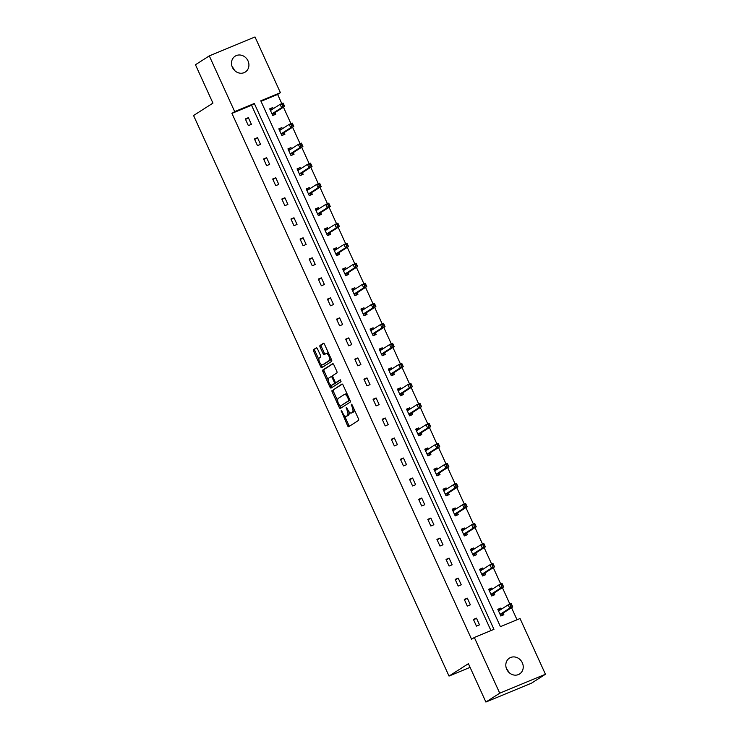 <?xml version="1.0" encoding="UTF-8"?>
<svg xmlns="http://www.w3.org/2000/svg" width="739" height="739" viewBox="0 0 739 739"><rect width="100%" height="100%" fill="white"/><g stroke="black" fill="none" stroke-linecap="round" stroke-linejoin="round"><path stroke-width="1.11" d="M341.196 410.644L347.579 425.729A1.441 0.637 -112.5 0 0 348.669 426.708A1.441 0.637 -112.5 0 0 348.716 426.689L358.498 420.426A1.441 0.637 -112.5 0 0 358.452 418.773L352.106 404.852L351.302 404.178L352.161 407.143A4.619 2.041 -112.5 0 1 352.337 412.445L351.524 412.962A4.619 2.041 -112.5 0 1 351.376 413.036A4.619 2.041 -112.5 0 1 347.875 409.886L346.249 407.411L347.108 410.376A4.619 2.041 -112.5 0 1 347.284 415.678L346.462 416.196A4.619 2.041 -112.5 0 1 346.323 416.279A4.619 2.041 -112.5 0 1 342.813 413.119L341.196 410.644M232.185 66.815A9.413 8.415 -122.6 0 1 234.171 69.734A9.413 8.415 -122.6 0 1 234.392 70.251M248.008 60.875A9.413 8.415 -122.6 0 1 245.283 72.034A9.413 8.415 -122.6 0 1 232.406 67.341A9.413 8.415 -122.6 0 1 235.141 56.182A9.413 8.415 -122.6 0 1 248.008 60.875M506.501 668.749A9.413 8.415 -122.6 0 1 508.487 671.659A9.413 8.415 -122.6 0 1 508.7 672.185M522.325 662.8A9.413 8.415 -122.6 0 1 519.6 673.959A9.413 8.415 -122.6 0 1 506.723 669.266A9.413 8.415 -122.6 0 1 509.457 658.107A9.413 8.415 -122.6 0 1 522.325 662.8M317.465 348.799A1.441 0.637 -112.5 0 0 316.375 347.81A1.441 0.637 -112.5 0 0 316.329 347.838L313.585 349.593A1.441 0.637 -112.5 0 0 313.641 351.247L320.68 366.71A1.441 0.637 -112.5 0 0 321.779 367.689A1.441 0.637 -112.5 0 0 321.825 367.671L331.608 361.408A1.441 0.637 -112.5 0 0 331.552 359.754L324.504 344.291A1.441 0.637 -112.5 0 0 323.414 343.312A1.441 0.637 -112.5 0 0 323.368 343.33L320.052 345.455A1.441 0.637 -112.5 0 0 320.107 347.108L323.119 353.722A1.441 0.637 -112.5 0 0 324.218 354.711A1.441 0.637 -112.5 0 0 324.264 354.692L325.908 353.639A3.861 1.709 -112.5 0 1 326.019 353.575A3.861 1.709 -112.5 0 1 329.012 356.346A3.861 1.709 -112.5 0 1 329.095 360.641L322.657 364.77A3.861 1.709 -112.5 0 1 322.537 364.826A3.861 1.709 -112.5 0 1 319.544 362.055A3.861 1.709 -112.5 0 1 319.46 357.759L320.541 357.066A1.441 0.637 -112.5 0 0 320.486 355.413L317.465 348.799M545.437 674.254L531.59 683.113L485.892 702.05L468.406 663.677L449.026 676.083L193.563 115.524L212.943 103.118L195.456 64.746L209.294 55.887L255.001 36.95L280.395 92.671L260.775 100.8L500.423 626.663L520.044 618.525L545.437 674.254L499.73 693.191L474.336 637.471L493.957 629.342L254.318 103.478L234.688 111.617L209.294 55.887M485.892 702.05L499.73 693.191M490.955 630.579L251.546 105.252L231.926 113.381L471.574 639.244L474.336 637.471M231.926 113.381L234.688 111.617M332.153 390.331A1.441 0.637 -112.5 0 0 332.208 391.993L339.247 407.448A1.441 0.637 -112.5 0 0 340.346 408.436A1.441 0.637 -112.5 0 0 340.393 408.408L350.175 402.155A1.441 0.637 -112.5 0 0 350.12 400.492L343.072 385.037A1.441 0.637 -112.5 0 0 341.981 384.049A1.441 0.637 -112.5 0 0 341.935 384.077L333.372 389.832A1.441 0.637 -112.5 0 0 333.428 391.485L337.686 400.834M329.963 387.079L322.925 371.625A1.441 0.637 -112.5 0 1 322.869 369.962L332.652 363.699A1.441 0.637 -112.5 0 1 332.698 363.68A1.441 0.637 -112.5 0 1 333.788 364.66L336.808 371.283A1.441 0.637 -112.5 0 1 336.855 372.936L332.892 375.477A1.441 0.637 -112.5 0 0 332.947 377.13L334.943 381.527A1.441 0.637 -112.5 0 0 336.042 382.506A1.441 0.637 -112.5 0 0 336.088 382.488L340.245 379.828L341.048 381.675L331.109 388.04A1.441 0.637 -112.5 0 1 331.063 388.067A1.441 0.637 -112.5 0 1 329.963 387.079L331.183 386.571L330.268 384.566M449.026 676.083L470.078 667.354M282.39 128.734L281.873 127.598L278.825 128.854L281.864 135.533L284.912 134.267L284.146 132.595M300.634 168.769L300.117 167.633L297.069 168.898L300.108 175.568L303.156 174.312L302.399 172.64M318.878 208.814L318.361 207.677L315.313 208.934L318.361 215.612L321.4 214.347L320.643 212.675M337.132 248.849L336.614 247.713L333.566 248.978L336.605 255.648L339.654 254.392L338.887 252.72M355.376 288.894L354.859 287.757L351.81 289.014L354.849 295.692L357.898 294.427L357.14 292.755M373.62 328.929L373.103 327.793L370.054 329.058L373.103 335.728L376.142 334.471L375.384 332.799M391.873 368.973L391.356 367.837L388.308 369.094L391.347 375.772L394.395 374.507L393.628 372.835M410.117 409.009L409.6 407.873L406.552 409.138L409.591 415.808L412.639 414.542L411.882 412.879M428.361 449.053L427.844 447.917L424.796 449.173L427.844 455.852L430.883 454.587L430.126 452.915M446.615 489.089L446.097 487.952L443.049 489.218L446.088 495.887L449.136 494.622L448.37 492.959M464.859 529.133L464.341 527.997L461.293 529.253L464.332 535.932L467.381 534.666L466.623 532.995M483.103 569.169L482.585 568.032L479.537 569.298L482.585 575.967L485.625 574.702L484.867 573.039M501.356 609.213L500.839 608.077L497.79 609.333L500.83 616.012L503.878 614.746L503.12 613.074M517.032 619.772L511.527 607.689M509.901 604.123L502.409 587.671M500.783 584.106L493.282 567.654M491.657 564.088L484.156 547.636M482.53 544.061L475.038 527.609M473.413 524.043L465.912 507.591M464.286 504.026L456.785 487.574M455.159 484.008L447.668 467.556M446.042 463.981L438.541 447.538M436.915 443.963L429.414 427.512M427.789 423.946L420.297 407.494M418.671 403.928L411.17 387.476M409.545 383.911L402.044 367.459M400.418 363.884L392.926 347.432M391.3 343.866L383.8 327.414M382.174 323.848L374.673 307.396M373.047 303.831L365.556 287.379M363.93 283.804L356.429 267.352M354.803 263.786L347.302 247.334M345.676 243.768L338.185 227.316M336.559 223.751L329.058 207.299M327.432 203.724L319.932 187.272M318.306 183.706L310.814 167.254M309.188 163.688L301.688 147.237M300.062 143.671L292.561 127.219M290.935 123.644L283.443 107.192M281.818 103.626L277.624 94.444L261.015 101.326M492.229 589.186L491.712 588.05L488.664 589.316L491.703 595.985L494.751 594.729L493.994 593.057M473.985 549.151L473.468 548.015L470.42 549.271L473.459 555.95L476.507 554.684L475.74 553.021M455.732 509.106L455.215 507.97L452.166 509.236L455.215 515.905L458.254 514.649L457.496 512.977M437.488 469.071L436.971 467.935L433.922 469.2L436.961 475.87L440.01 474.604L439.252 472.942M419.244 429.026L418.727 427.89L415.678 429.156L418.717 435.825L421.766 434.569L420.999 432.897M400.991 388.991L400.473 387.855L397.425 389.12L400.473 395.79L403.512 394.524L402.755 392.862M382.747 348.947L382.229 347.81L379.181 349.076L382.22 355.745L385.268 354.489L384.511 352.817M364.503 308.911L363.985 307.775L360.937 309.041L363.976 315.71L367.024 314.444L366.258 312.782M346.249 268.867L345.732 267.73L342.684 268.996L345.732 275.665L348.771 274.409L348.014 272.737M328.005 228.831L327.488 227.695L324.439 228.961L327.479 235.63L330.527 234.365L329.77 232.702M309.761 188.787L309.244 187.651L306.195 188.916L309.235 195.595L312.283 194.329L311.516 192.657M291.508 148.751L290.99 147.615L287.942 148.881L290.99 155.55L294.03 154.285L293.272 152.622M273.264 108.707L272.746 107.571L269.698 108.836L272.737 115.515L275.786 114.249L275.028 112.577M277.624 94.444L280.395 92.671M251.546 105.252L254.318 103.478M248.369 117.677L251.408 124.346L248.359 125.612L245.32 118.942L248.369 117.677L245.56 119.469M257.495 137.694L260.534 144.373L257.486 145.629L254.447 138.96L257.495 137.694L254.687 139.495M266.613 157.712L269.661 164.391L266.613 165.656L263.574 158.977L266.613 157.712L263.814 159.513M275.739 177.739L278.779 184.408L275.73 185.674L272.691 178.995L275.739 177.739L272.931 179.531M284.866 197.756L287.905 204.426L284.857 205.691L281.818 199.022L284.866 197.756L282.058 199.548M293.983 217.774L297.032 224.453L293.983 225.709L290.944 219.04L293.983 217.774L291.184 219.566M303.11 237.792L306.149 244.47L303.101 245.736L300.062 239.057L303.11 237.792L300.302 239.593M312.237 257.819L315.276 264.488L312.227 265.754L309.188 259.075L312.237 257.819L309.429 259.611M321.354 277.836L324.403 284.506L321.354 285.771L318.315 279.102L321.354 277.836L318.555 279.628M330.481 297.854L333.52 304.533L330.472 305.789L327.432 299.119L330.481 297.854L327.673 299.646M339.607 317.872L342.647 324.55L339.598 325.816L336.559 319.137L339.607 317.872L336.799 319.673M348.725 337.899L351.773 344.568L348.725 345.834L345.686 339.155L348.725 337.899L345.926 339.691M357.852 357.916L360.891 364.586L357.842 365.851L354.803 359.182L357.852 357.916L355.043 359.708M366.978 377.934L370.017 384.613L366.969 385.869L363.93 379.199L366.978 377.934L364.17 379.726M376.096 397.952L379.144 404.63L376.096 405.896L373.056 399.217L376.096 397.952L373.297 399.753M385.222 417.978L388.261 424.648L385.213 425.913L382.174 419.235L385.222 417.978L382.414 419.77M394.349 437.996L397.388 444.666L394.34 445.931L391.3 439.262L394.349 437.996L391.541 439.788M403.466 458.014L406.515 464.692L403.466 465.949L400.427 459.279L403.466 458.014L400.667 459.806M412.593 478.031L415.632 484.71L412.584 485.966L409.545 479.297L412.593 478.031L409.794 479.833M421.72 498.058L424.759 504.728L421.71 505.993L418.671 499.315L421.72 498.058L418.911 499.85M430.837 518.076L433.885 524.745L430.837 526.011L427.798 519.341L430.837 518.076L428.038 519.868M439.964 538.094L443.003 544.772L439.954 546.029L436.915 539.359L439.964 538.094L437.165 539.886M449.09 558.111L452.129 564.79L449.081 566.046L446.042 559.377L449.09 558.111L446.282 559.913M458.208 578.138L461.256 584.808L458.208 586.073L455.169 579.394L458.208 578.138L455.409 579.93M467.334 598.156L470.373 604.825L467.334 606.091L464.286 599.421L467.334 598.156L464.535 599.948M476.461 618.173L479.5 624.843L476.452 626.109L473.413 619.439L476.461 618.173L473.653 619.966M500.839 608.077L497.984 609.767M491.712 588.05L488.858 589.75M482.585 568.032L479.74 569.723M473.468 548.015L470.614 549.705M464.341 527.997L461.487 529.687M455.215 507.97L452.37 509.67M446.097 487.952L443.243 489.643M436.971 467.935L434.116 469.625M427.844 447.917L424.999 449.608M418.727 427.89L415.872 429.59M409.6 407.873L406.746 409.563M400.473 387.855L397.628 389.545M391.356 367.837L388.502 369.528M382.229 347.81L379.375 349.51M373.103 327.793L370.257 329.483M363.985 307.775L361.131 309.465M354.859 287.757L352.004 289.448M345.732 267.73L342.887 269.43M336.614 247.713L333.76 249.403M327.488 227.695L324.633 229.386M318.361 207.677L315.516 209.368M309.244 187.651L306.389 189.35M300.117 167.633L297.263 169.323M290.99 147.615L288.145 149.306M281.873 127.598L279.019 129.288M272.746 107.571L269.892 109.27M347.385 415.817A4.619 2.041 -112.5 0 0 347.542 415.771A4.619 2.041 -112.5 0 0 347.681 415.697L346.462 416.196M348.965 411.715A4.619 2.041 -112.5 0 1 348.503 415.17L347.681 415.697M352.448 412.584A4.619 2.041 -112.5 0 0 352.595 412.538A4.619 2.041 -112.5 0 0 352.743 412.464L351.524 412.962M354.184 409.424A4.619 2.041 -112.5 0 1 353.556 411.937L352.743 412.464M344.346 415.447L348.799 425.221A1.441 0.637 -112.5 0 0 349.547 426.163M342.323 384.095L333.372 389.832M348.66 397.296L347.838 397.637A4.619 2.041 -112.5 0 0 344.328 394.487A4.619 2.041 -112.5 0 0 344.189 394.561L338.314 398.321A4.619 2.041 -112.5 0 0 338.49 403.623L340.467 406.949A1.441 0.637 -112.5 0 0 341.215 407.882M349.981 400.178L340.125 406.21L348.743 400.704L347.838 397.637M347.533 394.811A4.619 2.041 -112.5 0 0 345.547 393.979A4.619 2.041 -112.5 0 0 345.409 394.053M328.236 380.095L324.144 371.117L322.925 371.625M333.04 363.727L324.088 369.454A1.441 0.637 -112.5 0 0 324.144 371.117M337.215 382.017A1.441 0.637 -112.5 0 0 337.261 382.008A1.441 0.637 -112.5 0 0 337.307 381.98L340.559 379.901M328.772 378.109A3.861 1.709 -112.5 0 0 328.855 382.405A3.861 1.709 -112.5 0 0 331.848 385.185A3.861 1.709 -112.5 0 0 331.968 385.121L334.24 383.67A1.441 0.637 -112.5 0 0 334.185 382.008L332.18 377.62A1.441 0.637 -112.5 0 0 331.09 376.641A1.441 0.637 -112.5 0 0 331.044 376.659L328.772 378.109M332.938 384.714A3.861 1.709 -112.5 0 0 333.067 384.677A3.861 1.709 -112.5 0 0 333.187 384.613L331.968 385.121M335.663 382.442A1.441 0.637 -112.5 0 1 335.46 383.162L333.187 384.613M332.689 376.197A1.441 0.637 -112.5 0 0 332.31 376.133A1.441 0.637 -112.5 0 0 332.264 376.151L331.137 376.622M331.183 386.571A1.441 0.637 -112.5 0 0 331.931 387.513M323.627 364.364A3.861 1.709 -112.5 0 0 323.756 364.327A3.861 1.709 -112.5 0 0 323.876 364.262L322.657 364.77M330.869 358.249A3.861 1.709 -112.5 0 1 330.315 360.142L323.876 364.262M328.763 353.621A3.861 1.709 -112.5 0 0 327.238 353.066A3.861 1.709 -112.5 0 0 327.118 353.131L326.148 353.538M323.756 343.349L321.271 344.947A1.441 0.637 -112.5 0 0 321.326 346.6L324.338 353.224A1.441 0.637 -112.5 0 0 325.086 354.157M321.022 364.272L321.899 366.202A1.441 0.637 -112.5 0 0 322.647 367.144M316.726 347.857L314.805 349.085A1.441 0.637 -112.5 0 0 314.86 350.748L318.915 359.653M500.257 609.915L498.566 609.527M510.27 605.001L510.88 606.331L512.099 605.832L511.49 604.493L508.183 604.835L511.231 603.578L512.746 606.913L509.707 608.179L508.183 604.835L498.548 611.005M501.809 615.596L502.511 613.592A1.469 0.647 67.5 0 1 502.677 613.361L512.746 606.913L512.099 605.832M500.072 614.34L509.707 608.179L510.88 606.331M511.231 603.578L511.49 604.493M491.13 589.888L489.44 589.51M501.153 584.983L501.753 586.313L502.973 585.805L502.372 584.475L499.056 584.817L502.104 583.551L503.629 586.895L500.58 588.152L499.056 584.817L489.421 590.988M492.691 595.579L493.384 593.574A1.469 0.647 67.5 0 1 493.55 593.343L503.629 586.895L502.973 585.805M490.945 594.322L500.58 588.152L501.753 586.313M502.104 583.551L502.372 584.475M482.004 569.871L480.313 569.483M492.026 564.956L492.636 566.296L493.855 565.788L493.246 564.457L489.939 564.799L492.987 563.534L494.502 566.868L491.453 568.134L489.939 564.799L480.304 570.961M483.565 575.561L484.267 573.547A1.469 0.647 67.5 0 1 484.424 573.325L494.502 566.868L493.855 565.788M481.819 574.305L491.453 568.134L492.636 566.296M492.987 563.534L493.246 564.457M472.886 549.853L471.196 549.465M482.9 544.939L483.509 546.278L484.729 545.77L484.119 544.431L480.812 544.782L483.86 543.516L485.375 546.851L482.336 548.116L480.812 544.782L471.177 550.943M474.438 555.543L475.14 553.529A1.469 0.647 67.5 0 1 475.306 553.299L485.375 546.851L484.729 545.77M472.701 554.278L482.336 548.116L483.509 546.278M483.86 543.516L484.119 544.431M463.759 529.835L462.069 529.447M473.782 524.921L474.383 526.251L475.602 525.752L475.001 524.413L471.685 524.755L474.734 523.498L476.258 526.833L473.209 528.099L471.685 524.755L462.051 530.925M465.321 535.526L466.013 533.512A1.469 0.647 67.5 0 1 466.18 533.281L476.258 526.833L475.602 525.752M463.575 534.26L473.209 528.099L474.383 526.251M474.734 523.498L475.001 524.413M454.633 509.808L452.942 509.43M464.655 504.903L465.265 506.233L466.485 505.725L465.875 504.395L462.568 504.737L465.616 503.471L467.131 506.815L464.083 508.072L462.568 504.737L452.933 510.908M456.194 515.499L456.896 513.494A1.469 0.647 67.5 0 1 457.053 513.263L467.131 506.815L466.485 505.725M454.448 514.242L464.083 508.072L465.265 506.233M465.616 503.471L465.875 504.395M445.515 489.791L443.825 489.403M455.529 484.876L456.139 486.216L457.358 485.708L456.748 484.378L453.441 484.719L456.49 483.454L458.004 486.789L454.965 488.054L453.441 484.719L443.806 490.881M447.067 495.481L447.769 493.467A1.469 0.647 67.5 0 1 447.936 493.246L458.004 486.789L457.358 485.708M445.331 494.225L454.965 488.054L456.139 486.216M456.49 483.454L456.748 484.378M436.389 469.773L434.698 469.385M446.411 464.859L447.012 466.198L448.231 465.69L447.631 464.351L444.315 464.702L447.363 463.436L448.887 466.771L445.839 468.036L444.315 464.702L434.68 470.863M437.95 475.463L438.643 473.45A1.469 0.647 67.5 0 1 438.809 473.219L448.887 466.771L448.231 465.69M436.204 474.198L445.839 468.036L447.012 466.198M447.363 463.436L447.631 464.351M427.262 449.755L425.572 449.367M437.285 444.841L437.894 446.171L439.114 445.672L438.504 444.333L435.197 444.675L438.245 443.418L439.76 446.753L436.712 448.019L435.197 444.675L425.562 450.845M428.823 455.446L429.525 453.432A1.469 0.647 67.5 0 1 429.682 453.201L439.76 446.753L439.114 445.672M427.077 454.18L436.712 448.019L437.894 446.171M438.245 443.418L438.504 444.333M418.145 429.728L416.454 429.35M428.158 424.823L428.768 426.154L429.987 425.646L429.377 424.315L426.07 424.657L429.119 423.392L430.634 426.736L427.595 427.992L426.07 424.657L416.436 430.828M419.697 435.419L420.399 433.414A1.469 0.647 67.5 0 1 420.565 433.183L430.634 426.736L429.987 425.646M417.96 434.162L427.595 427.992L428.768 426.154M429.119 423.392L429.377 424.315M409.018 409.711L407.328 409.323M419.041 404.796L419.641 406.136L420.861 405.628L420.26 404.298L416.944 404.639L419.992 403.374L421.516 406.709L418.468 407.974L416.944 404.639L407.309 410.801M410.579 415.401L411.272 413.387A1.469 0.647 67.5 0 1 411.438 413.166L421.516 406.709L420.861 405.628M408.833 414.145L418.468 407.974L419.641 406.136M419.992 403.374L420.26 404.298M399.891 389.693L398.201 389.305M409.914 384.779L410.524 386.118L411.743 385.61L411.133 384.271L407.826 384.622L410.866 383.356L412.39 386.691L409.341 387.957L407.826 384.622L398.192 390.783M401.453 395.383L402.155 393.37A1.469 0.647 67.5 0 1 402.312 393.139L412.39 386.691L411.743 385.61M399.707 394.118L409.341 387.957L410.524 386.118M410.866 383.356L411.133 384.271M390.774 369.676L389.083 369.288M400.787 364.761L401.397 366.091L402.616 365.593L402.007 364.253L398.7 364.595L401.748 363.339L403.263 366.673L400.224 367.939L398.7 364.595L389.065 370.766M392.326 375.366L393.028 373.352A1.469 0.647 67.5 0 1 393.194 373.121L403.263 366.673L402.616 365.593M390.589 374.1L400.224 367.939L401.397 366.091M401.748 363.339L402.007 364.253M381.647 349.649L379.957 349.27M391.67 344.743L392.27 346.074L393.49 345.566L392.889 344.235L389.573 344.577L392.621 343.321L394.146 346.656L391.097 347.912L389.573 344.577L379.938 350.748M383.208 355.339L383.901 353.334A1.469 0.647 67.5 0 1 384.068 353.103L394.146 346.656L393.49 345.566M381.463 354.083L391.097 347.912L392.27 346.074M392.621 343.321L392.889 344.235M372.521 329.631L370.83 329.243M382.543 324.717L383.153 326.056L384.372 325.548L383.763 324.218L380.456 324.56L383.495 323.294L385.019 326.629L381.971 327.894L380.456 324.56L370.821 330.721M374.082 335.321L374.784 333.307A1.469 0.647 67.5 0 1 374.941 333.086L385.019 326.629L384.372 325.548M372.336 334.065L381.971 327.894L383.153 326.056M383.495 323.294L383.763 324.218M363.403 309.613L361.713 309.225M373.417 304.699L374.026 306.038L375.246 305.53L374.636 304.2L371.329 304.542L374.377 303.276L375.892 306.611L372.853 307.877L371.329 304.542L361.694 310.703M364.955 315.304L365.657 313.29A1.469 0.647 67.5 0 1 365.814 313.059L375.892 306.611L375.246 305.53M363.218 314.038L372.853 307.877L374.026 306.038M374.377 303.276L374.636 304.2M354.277 289.596L352.586 289.208M364.299 284.681L364.9 286.011L366.119 285.513L365.509 284.173L362.202 284.515L365.251 283.259L366.775 286.593L363.727 287.859L362.202 284.515L352.568 290.686M355.838 295.286L356.531 293.272A1.469 0.647 67.5 0 1 356.697 293.041L366.775 286.593L366.119 285.513M354.092 294.02L363.727 287.859L364.9 286.011M365.251 283.259L365.509 284.173M345.15 269.569L343.459 269.19M355.173 264.664L355.782 265.994L357.002 265.495L356.392 264.156L353.085 264.497L356.124 263.241L357.648 266.576L354.6 267.832L353.085 264.497L343.45 270.668M346.711 275.259L347.413 273.254A1.469 0.647 67.5 0 1 347.57 273.024L357.648 266.576L357.002 265.495M344.965 274.003L354.6 267.832L355.782 265.994M356.124 263.241L356.392 264.156M336.033 249.551L334.342 249.163M346.046 244.637L346.656 245.976L347.875 245.468L347.265 244.138L343.958 244.48L347.007 243.214L348.522 246.549L345.482 247.814L343.958 244.48L334.324 250.641M337.584 255.241L338.286 253.228A1.469 0.647 67.5 0 1 338.444 253.006L348.522 246.549L347.875 245.468M335.848 253.985L345.482 247.814L346.656 245.976M347.007 243.214L347.265 244.138M326.906 229.533L325.215 229.145M336.929 224.619L337.529 225.958L338.748 225.45L338.139 224.12L334.832 224.462L337.88 223.196L339.404 226.531L336.356 227.797L334.832 224.462L325.197 230.623M328.467 235.224L329.16 233.21A1.469 0.647 67.5 0 1 329.326 232.979L339.404 226.531L338.748 225.45M326.721 233.958L336.356 227.797L337.529 225.958M337.88 223.196L338.139 224.12M317.779 209.516L316.089 209.128M327.802 204.601L328.412 205.932L329.631 205.433L329.021 204.093L325.714 204.435L328.753 203.179L330.278 206.514L327.229 207.779L325.714 204.435L316.08 210.606M319.34 215.206L320.042 213.192A1.469 0.647 67.5 0 1 320.199 212.961L330.278 206.514L329.631 205.433M317.594 213.94L327.229 207.779L328.412 205.932M328.753 203.179L329.021 204.093M308.662 189.498L306.971 189.11M318.675 184.584L319.285 185.914L320.504 185.415L319.895 184.076L316.588 184.417L319.636 183.161L321.151 186.496L318.112 187.752L316.588 184.417L306.953 190.588M310.214 195.179L310.916 193.175A1.469 0.647 67.5 0 1 311.073 192.944L321.151 186.496L320.504 185.415M308.477 193.923L318.112 187.752L319.285 185.914M319.636 183.161L319.895 184.076M299.535 169.471L297.845 169.083M309.558 164.557L310.158 165.896L311.378 165.388L310.768 164.058L307.461 164.4L310.509 163.134L312.034 166.478L308.985 167.735L307.461 164.4L297.826 170.561M301.096 175.161L301.789 173.148A1.469 0.647 67.5 0 1 301.955 172.926L312.034 166.478L311.378 165.388M299.35 173.905L308.985 167.735L310.158 165.896M310.509 163.134L310.768 164.058M290.409 149.454L288.718 149.066M300.431 144.539L301.041 145.879L302.26 145.371L301.651 144.04L298.344 144.382L301.383 143.117L302.907 146.451L299.858 147.717L298.344 144.382L288.709 150.544M291.97 155.144L292.672 153.13A1.469 0.647 67.5 0 1 292.829 152.899L302.907 146.451L302.26 145.371M290.224 153.878L299.858 147.717L301.041 145.879M301.383 143.117L301.651 144.04M281.291 129.436L279.601 129.048M291.305 124.522L291.914 125.852L293.134 125.353L292.524 124.013L289.217 124.364L292.265 123.099L293.78 126.434L290.741 127.699L289.217 124.364L279.582 130.526M282.843 135.126L283.545 133.112A1.469 0.647 67.5 0 1 283.702 132.881L293.78 126.434L293.134 125.353M281.106 133.861L290.741 127.699L291.914 125.852M292.265 123.099L292.524 124.013M272.164 109.418L270.474 109.03M282.187 104.504L282.788 105.834L284.007 105.335L283.397 103.996L280.09 104.338L283.139 103.081L284.663 106.416L281.614 107.672L280.09 104.338L270.456 110.508M273.726 115.099L274.418 113.095A1.469 0.647 67.5 0 1 274.585 112.864L284.663 106.416L284.007 105.335M271.98 113.843L281.614 107.672L282.788 105.834M283.139 103.081L283.397 103.996M342.065 411.466L341.233 411.808M352.17 404.99L351.339 405.341M347.118 408.233L346.286 408.575M348.503 415.17L347.284 415.678M347.94 410.034L347.108 410.376M353.556 411.937L352.337 412.445M352.993 406.792L352.161 407.143M348.799 425.221L347.579 425.729M340.467 406.949L339.247 407.448M333.428 391.485L332.208 391.993M341.372 405.693L340.152 406.191M349.953 400.196L348.743 400.704M349.529 399.199L348.697 399.54M324.088 369.454L322.869 369.962M337.307 381.98L336.088 382.488M335.46 383.162L334.24 383.67M335.016 381.666L334.185 382.008M333.012 377.278L332.18 377.62M330.315 360.142L329.095 360.641M324.338 353.224L323.119 353.722M321.326 346.6L320.107 347.108M321.271 344.947L320.052 345.455M321.899 366.202L320.68 366.71M314.86 350.748L313.641 351.247M314.805 349.085L313.585 349.593M502.511 613.592L500.164 614.562M502.677 613.361L500.109 614.423M493.384 593.574L491.047 594.544M493.55 593.343L490.982 594.405M484.267 573.547L481.92 574.517M484.424 573.325L481.856 574.388M475.14 553.529L472.794 554.499M475.306 553.299L472.738 554.361M466.013 533.512L463.676 534.482M466.18 533.281L463.612 534.343M456.896 513.494L454.55 514.464M457.053 513.263L454.485 514.326M447.769 493.467L445.423 494.437M447.936 493.246L445.368 494.308M438.643 473.45L436.306 474.42M438.809 473.219L436.241 474.281M429.525 453.432L427.179 454.402M429.682 453.201L427.114 454.263M420.399 433.414L418.052 434.384M420.565 433.183L417.997 434.246M411.272 413.387L408.935 414.357M411.438 413.166L408.87 414.228M402.155 393.37L399.808 394.34M402.312 393.139L399.744 394.201M393.028 373.352L390.682 374.322M393.194 373.121L390.626 374.183M383.901 353.334L381.564 354.304M384.068 353.103L381.5 354.166M374.784 333.307L372.438 334.277M374.941 333.086L372.373 334.148M365.657 313.29L363.311 314.26M365.814 313.059L363.255 314.121M356.531 293.272L354.193 294.242M356.697 293.041L354.129 294.104M347.413 273.254L345.067 274.224M347.57 273.024L345.002 274.086M338.286 253.228L335.94 254.198M338.444 253.006L335.885 254.068M329.16 233.21L326.823 234.18M329.326 232.979L326.758 234.041M320.042 213.192L317.696 214.162M320.199 212.961L317.631 214.024M310.916 193.175L308.569 194.145M311.073 192.944L308.514 194.006M301.789 173.148L299.452 174.118M301.955 172.926L299.387 173.988M292.672 153.13L290.325 154.1M292.829 152.899L290.261 153.971M283.545 133.112L281.199 134.082M283.702 132.881L281.143 133.944M274.418 113.095L272.081 114.065M274.585 112.864L272.017 113.926M347.542 415.771L346.323 416.279M352.595 412.538L351.376 413.036M345.547 393.979L344.328 394.487M337.261 382.008L336.042 382.506M333.067 384.677L331.848 385.185M332.31 376.133L331.09 376.641M323.756 364.327L322.537 364.826M327.238 353.066L326.019 353.575"/></g></svg>
